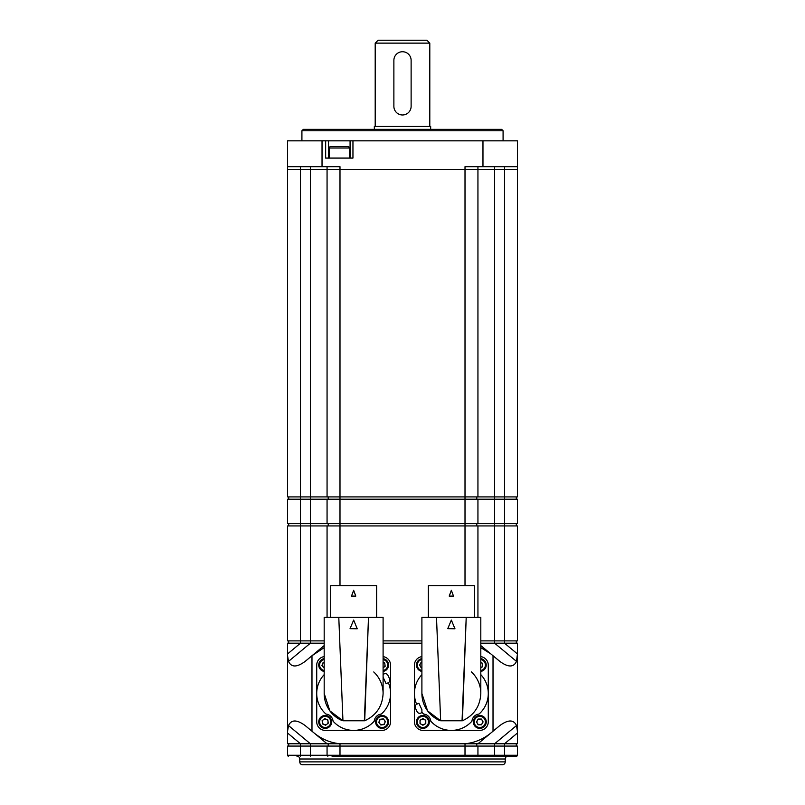<?xml version="1.0" encoding="UTF-8"?>
<svg xmlns="http://www.w3.org/2000/svg" width="805" height="805" viewBox="0 0 805 805"><rect width="100%" height="100%" fill="white"/><g stroke="black" fill="none" stroke-linecap="round" stroke-linejoin="round"><path stroke-width="1.21" d="M301.915 130.772L303.354 129.343L501.646 129.343L503.085 130.772L301.915 130.772L301.915 140.835M503.085 130.772L503.085 140.835M517.454 496.906L517.454 169.573L517.454 496.906L504.524 496.906L504.524 169.573L517.454 169.573L287.546 169.573L287.546 140.835L322.03 140.835L322.03 166.695L287.546 166.695M482.97 166.695L482.97 140.835L517.454 140.835L517.454 166.695L465.008 166.695L465.008 169.573L339.992 169.573L339.992 166.695L322.03 166.695M350.074 158.082L350.074 140.835L352.952 140.835L352.952 158.082L325.653 158.082L325.653 140.835L322.03 140.835M325.653 140.835L328.521 140.835L328.521 158.082M350.074 140.835L328.521 140.835M482.97 140.835L352.952 140.835M517.454 169.573L517.454 166.695M480.806 643.185L504.524 643.185L504.524 640.891L494.612 640.891L494.612 525.937L517.454 525.937L517.454 640.891L504.524 640.891L504.524 499.201L517.454 499.201L517.454 523.632L287.546 523.632L287.546 499.201L504.524 499.201L504.524 496.906L465.008 496.906L465.008 169.573L477.939 169.573L477.939 166.695M465.008 585.708L465.008 496.906L327.061 496.906L327.061 166.695M327.061 496.906L287.546 496.906L287.546 169.573L300.476 169.573L300.476 166.695M327.061 617.324L327.061 525.937L339.992 525.937L339.992 169.573L300.476 169.573L300.476 640.891L287.546 640.891L287.546 525.937L310.388 525.937L310.388 166.695M504.524 166.695L504.524 169.573L477.939 169.573L477.939 496.906M330.674 146.58L347.921 146.58A1.439 1.439 0 0 1 349.36 148.019L329.245 148.019A1.439 1.439 0 0 1 330.674 146.58M349.36 158.082L349.36 148.019M329.245 158.082L329.245 148.019M477.939 499.201L477.939 523.632M327.061 523.632L327.061 499.201M324.184 643.185L287.546 643.185L287.546 653.942L300.476 643.185L300.476 640.891L310.388 640.891L310.388 525.937L327.061 525.937M421.901 643.185L383.1 643.185L421.901 643.185M480.806 647.623L490.869 653.942L499.825 661.388C508.146 667.486 513.701 667.486 516.488 661.388L517.454 653.942L504.524 643.185L517.454 643.185L517.454 743.77L504.524 743.77L504.524 746.074L517.454 746.074L517.454 755.271A0.865 0.865 0 0 1 516.589 756.126L504.524 756.126L516.589 756.126A0.865 0.865 0 0 0 517.454 755.271L517.454 746.074M490.869 733.013L477.939 743.77L339.992 743.77L465.008 743.77C474.668 742.774 483.282 739.191 490.869 733.013L493.022 731.222L493.022 655.733M324.184 647.623L311.978 655.733L324.184 645.58M314.131 733.013L327.061 743.77L339.992 743.77C330.332 742.774 321.718 739.191 314.131 733.013L305.175 725.567C296.854 719.479 291.299 719.479 288.512 725.567L310.388 743.77L287.546 743.77L287.546 731.222L287.546 743.77M477.939 743.77L504.524 743.77L517.454 733.013L517.454 743.77M327.061 743.77L310.388 743.77L310.388 746.074L339.992 746.074L339.992 755.271L477.939 755.271A0.865 0.865 0 0 1 477.073 756.126L331.972 756.126M288.512 725.567L287.546 731.222L287.546 653.942M517.454 655.733L517.454 733.013M517.454 653.942L517.454 643.185M517.454 731.222L516.488 725.567C513.731 719.479 508.166 719.479 499.825 725.567L493.022 731.222M516.488 725.567L494.612 743.77L494.612 746.074L504.524 746.074L504.524 755.271L517.454 755.271M490.869 653.942L480.806 645.58M516.488 661.388L494.612 643.185L494.612 640.891L480.806 640.891M287.546 733.013L300.476 743.77L300.476 746.074L310.388 746.074L310.388 755.271L327.061 755.271A0.865 0.865 0 0 0 327.927 756.126A0.865 0.865 0 0 1 327.061 755.271L339.992 755.271L339.992 756.126M287.546 655.733L288.512 661.388C291.269 667.486 296.834 667.486 305.175 661.388L311.978 655.733L311.978 731.222M288.512 661.388L310.388 643.185L310.388 640.891L324.184 640.891M328.209 499.201L328.209 496.906M288.693 499.201L288.693 496.906M516.307 499.201L516.307 496.906M476.791 499.201L476.791 496.906M476.791 743.77L476.791 746.074L476.791 743.77M516.307 743.77L516.307 746.074L516.307 743.77M288.693 743.77L288.693 746.074M328.209 743.77L328.209 746.074M453.346 756.126L351.654 756.126M505.238 759.004L299.762 759.004L299.762 761.872A2.878 2.878 0 0 0 302.63 764.75L502.37 764.75A2.878 2.878 0 0 0 505.238 761.872L505.238 759.004A2.878 2.878 0 0 1 508.116 756.126M299.762 759.004A2.878 2.878 0 0 0 296.884 756.126M300.476 756.126L300.476 746.074L287.546 746.074L287.546 755.271A0.865 0.865 0 0 0 288.411 756.126A0.865 0.865 0 0 1 287.546 755.271L310.388 755.271L310.388 756.126M465.008 743.77L465.008 746.074L339.992 746.074L339.992 743.77M465.008 756.126L465.008 746.074L494.612 746.074L494.612 755.271L504.524 755.271L504.524 756.126L477.073 756.126A0.865 0.865 0 0 0 477.939 755.271L494.612 755.271L494.612 756.126M473.028 756.126L504.524 756.126M327.061 746.074L327.061 755.271M477.939 746.074L477.939 755.271M516.307 525.937L516.307 523.632M476.791 525.937L476.791 523.632M328.209 525.937L328.209 523.632M288.693 525.937L288.693 523.632M288.693 643.185L288.693 640.891M516.307 643.185L516.307 640.891M421.901 640.891L383.1 640.891M494.612 166.695L494.612 525.937L339.992 525.937L339.992 585.708M477.939 525.937L477.939 617.324M517.454 640.891L517.454 525.937M422.907 715.464A6.47 6.47 0 0 1 429.367 721.924A6.47 6.47 0 0 1 422.907 728.394A6.47 6.47 0 0 1 416.437 721.924A6.47 6.47 0 0 1 422.907 715.464M421.468 724.419A2.878 2.878 0 0 0 425.775 721.924A2.878 2.878 0 0 0 421.468 719.439A2.878 2.878 0 0 0 421.468 724.419M420.029 720.264L422.907 718.603L425.775 720.264L425.775 723.584L422.907 725.245L420.029 723.584L420.029 720.264M331.167 724.399A6.47 6.47 0 0 1 322.725 727.901A6.47 6.47 0 0 1 319.223 719.459A6.47 6.47 0 0 1 327.665 715.947A6.47 6.47 0 0 1 331.167 724.399M323.439 719.65A2.878 2.878 0 0 0 324.093 724.581A2.878 2.878 0 0 0 328.048 721.552A2.878 2.878 0 0 0 323.439 719.65M327.826 719.901L328.259 723.192L325.633 725.214L322.564 723.947L322.131 720.656L324.757 718.634L327.826 719.901M330.654 617.324L330.654 585.708L376.639 585.708L376.639 617.324M355.8 596.092L353.647 590.317L351.493 596.092L355.8 596.092M383.1 677.246L386.118 683.727L388.201 682.761A2.878 2.878 0 0 0 389.65 679.088A38.781 38.781 0 0 0 387.819 675.143A2.878 2.878 0 0 0 384.066 673.906L383.1 674.349M324.184 674.63A27.511 27.511 0 0 0 325.975 714.065A7.899 7.899 0 0 1 333.059 721.149A27.511 27.511 0 0 0 374.234 721.149A7.899 7.899 0 0 1 381.308 714.065A27.511 27.511 0 0 0 388.362 682.67M383.1 693.477L383.1 617.324L368.509 617.324L364.343 720.777L342.95 720.777L338.784 617.324L368.509 617.324L364.705 720.777C376.327 715.373 382.456 706.277 383.1 693.477A29.453 29.453 0 0 0 373.762 671.964M350.054 628.665L357.239 628.775L353.647 620.071L350.054 628.665L357.239 628.665M324.184 693.477L329.869 710.875L342.95 720.777L338.784 617.324L324.184 617.324L324.184 693.477A29.453 29.453 0 0 0 342.367 720.686M383.1 656.628A8.624 8.624 0 0 1 390.576 665.172L390.576 721.783A8.624 8.624 0 0 1 381.952 730.407L325.341 730.407A8.624 8.624 0 0 1 316.717 721.783L316.717 665.172A8.624 8.624 0 0 1 324.184 656.628M355.76 596.092L353.647 590.317M353.647 590.467L351.523 596.092M428.361 617.324L428.361 585.708L474.346 585.708L474.346 617.324M453.507 596.092L451.353 590.317L449.2 596.092L453.507 596.092M421.901 712.606L421.901 709.708L418.882 703.228L416.799 704.194A2.878 2.878 0 0 0 415.35 707.867A38.781 38.781 0 0 0 417.181 711.811A2.878 2.878 0 0 0 420.935 713.059L422.082 712.516A27.511 27.511 0 0 0 423.682 714.065A7.899 7.899 0 0 1 430.766 721.149A27.511 27.511 0 0 0 471.941 721.149A7.899 7.899 0 0 1 479.025 714.065A27.511 27.511 0 0 0 480.806 674.63M480.806 693.477L480.806 617.324L466.216 617.324L462.05 720.777L440.657 720.777L436.491 617.324L466.216 617.324L462.412 720.777C474.034 715.373 480.162 706.277 480.806 693.477A29.453 29.453 0 0 0 471.468 671.964M447.761 628.655L454.946 628.775L451.353 620.071L447.761 628.655L454.946 628.655M421.901 693.477L427.586 710.875L440.657 720.777L436.491 617.324L421.901 617.324L421.901 693.477A29.453 29.453 0 0 0 440.073 720.686M421.901 674.63A27.511 27.511 0 0 0 416.638 704.284M480.806 656.628A8.624 8.624 0 0 1 488.283 665.172L488.283 721.783A8.624 8.624 0 0 1 479.659 730.407L423.048 730.407A8.624 8.624 0 0 1 414.424 721.783L414.424 665.172A8.624 8.624 0 0 1 421.901 656.628M453.477 596.092L451.353 590.317M451.353 590.457L449.24 596.092M324.184 671.42A6.47 6.47 0 0 1 324.184 658.641M324.184 662.334A2.878 2.878 0 0 0 324.184 667.717M324.184 668.059L321.909 665.463L323.167 662.394L324.184 662.263M383.1 658.641A6.47 6.47 0 0 1 383.1 671.42M383.1 667.717A2.878 2.878 0 0 0 383.1 662.334L384.73 663.008L385.162 666.298L383.1 667.878M384.559 715.947A6.47 6.47 0 0 1 388.07 724.399A6.47 6.47 0 0 1 379.628 727.901A6.47 6.47 0 0 1 376.116 719.459A6.47 6.47 0 0 1 384.559 715.947M379.819 723.675A2.878 2.878 0 0 0 384.75 723.021A2.878 2.878 0 0 0 381.721 719.076A2.878 2.878 0 0 0 379.819 723.675M380.071 719.298L383.361 718.865L385.384 721.491L384.116 724.56L380.825 724.993L378.803 722.367L380.071 719.298M421.901 671.41A6.47 6.47 0 0 1 421.901 658.641M421.901 662.334A2.878 2.878 0 0 0 421.901 667.717M421.901 667.898L421.246 667.898L419.586 665.031L421.246 662.153L421.901 662.153M480.806 667.717A2.878 2.878 0 0 0 480.806 662.334L482.678 663.37L482.678 666.691L480.806 667.768M480.806 658.641A6.47 6.47 0 0 1 480.806 671.41M473.34 721.924A6.47 6.47 0 0 1 479.8 715.464A6.47 6.47 0 0 1 486.27 721.924A6.47 6.47 0 0 1 479.8 728.394A6.47 6.47 0 0 1 473.34 721.924M482.296 723.363A2.878 2.878 0 0 0 479.8 719.056A2.878 2.878 0 0 0 477.315 723.363A2.878 2.878 0 0 0 482.296 723.363M478.14 724.802L476.49 721.924L478.14 719.056L481.46 719.056L483.121 721.924L481.46 724.802L478.14 724.802M430.665 129.343L430.665 126.466L374.335 126.466L374.335 129.343M393.876 106.351A8.624 8.624 0 0 0 402.5 114.974A8.624 8.624 0 0 0 411.124 106.351L411.124 60.365A8.624 8.624 0 0 0 402.5 51.741A8.624 8.624 0 0 0 393.876 60.365L393.876 106.351L393.876 60.365M429.8 126.466L429.8 43.128L375.2 43.128L375.2 126.466M375.2 43.128L378.068 40.25L426.932 40.25L429.8 43.128M411.124 106.351L411.124 60.365M299.762 761.872L505.238 761.872M422.907 727.499A5.565 5.565 0 0 0 428.471 721.924A5.565 5.565 0 0 0 422.907 716.359A5.565 5.565 0 0 0 417.332 721.924A5.565 5.565 0 0 0 422.907 727.499M320.048 719.801A5.565 5.565 0 0 0 323.067 727.076A5.565 5.565 0 0 0 330.342 724.057A5.565 5.565 0 0 0 327.323 716.782A5.565 5.565 0 0 0 320.048 719.801M324.184 659.557A5.565 5.565 0 0 0 324.184 670.505M383.1 670.505A5.565 5.565 0 0 0 383.1 659.557M379.97 727.076A5.565 5.565 0 0 0 387.245 724.057A5.565 5.565 0 0 0 384.216 716.782A5.565 5.565 0 0 0 376.951 719.801A5.565 5.565 0 0 0 379.97 727.076M421.901 659.547A5.565 5.565 0 0 0 421.901 670.505M480.806 670.505A5.565 5.565 0 0 0 480.806 659.547M485.375 721.924A5.565 5.565 0 0 0 479.8 716.359A5.565 5.565 0 0 0 474.236 721.924A5.565 5.565 0 0 0 479.8 727.499A5.565 5.565 0 0 0 485.375 721.924"/></g></svg>

